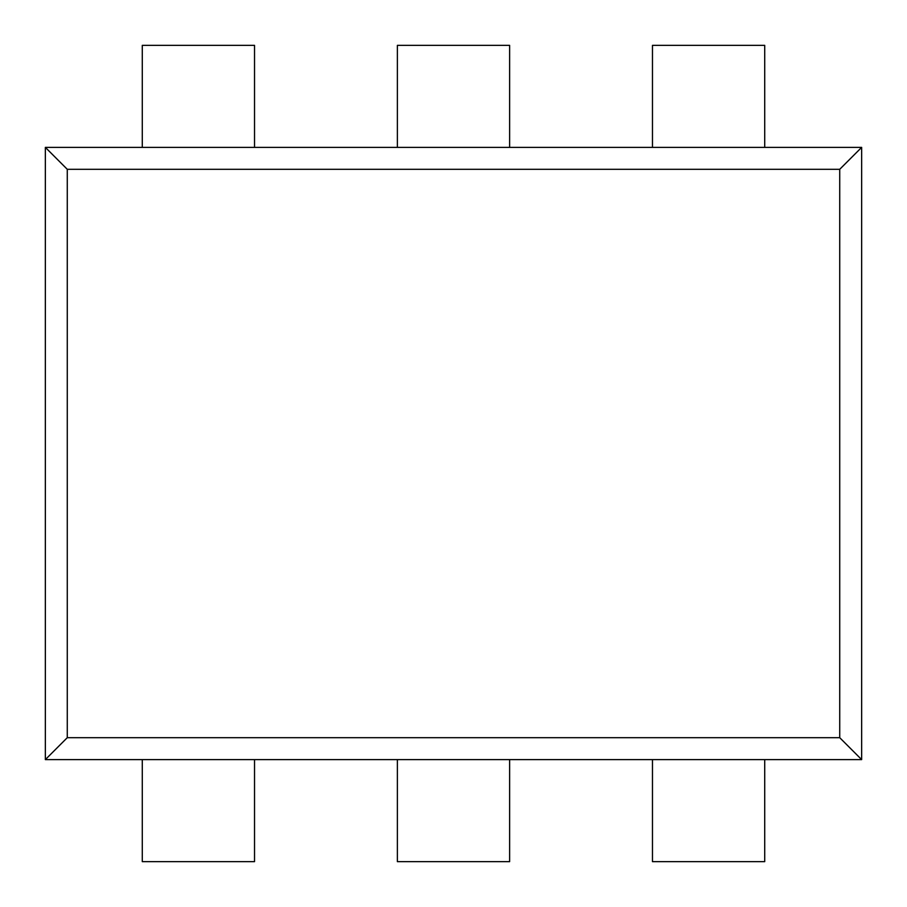 <?xml version="1.0" encoding="UTF-8"?>
<svg xmlns="http://www.w3.org/2000/svg" width="907" height="907" viewBox="0 0 907 907"><rect width="100%" height="100%" fill="white"/><g stroke="black" fill="none" stroke-linecap="round" stroke-linejoin="round"><path stroke-width="1.36" d="M45.35 147.388L861.65 147.388L45.35 147.388L67.277 169.314L67.277 737.686L839.723 737.686L839.723 169.314L67.277 169.314L839.723 169.314L861.65 147.388L861.65 759.613L45.35 759.613L861.65 759.613L839.723 737.686L67.277 737.686L45.35 759.613L45.35 147.388L45.35 759.613L67.277 737.686L67.277 169.314L45.35 147.388M839.723 737.686L861.65 759.613L861.65 147.388L839.723 169.314L839.723 737.686M509.621 759.613L509.621 861.65L397.379 861.65L397.379 759.613L397.379 861.65L509.621 861.65L509.621 759.613M142.286 861.65L142.286 759.613L142.286 861.65L254.527 861.65L142.286 861.65M254.527 759.613L254.527 861.65L254.527 759.613M142.286 147.388L142.286 45.35L254.527 45.35L254.527 147.388L254.527 45.35L142.286 45.35L142.286 147.388M764.714 45.35L764.714 147.388L764.714 45.35L652.473 45.35L764.714 45.35M652.473 147.388L652.473 45.35L652.473 147.388M509.621 45.35L509.621 147.388L509.621 45.35L397.379 45.35L509.621 45.35M397.379 147.388L397.379 45.35L397.379 147.388M764.714 759.613L764.714 861.65L652.473 861.65L652.473 759.613L652.473 861.65L764.714 861.65L764.714 759.613"/></g></svg>
